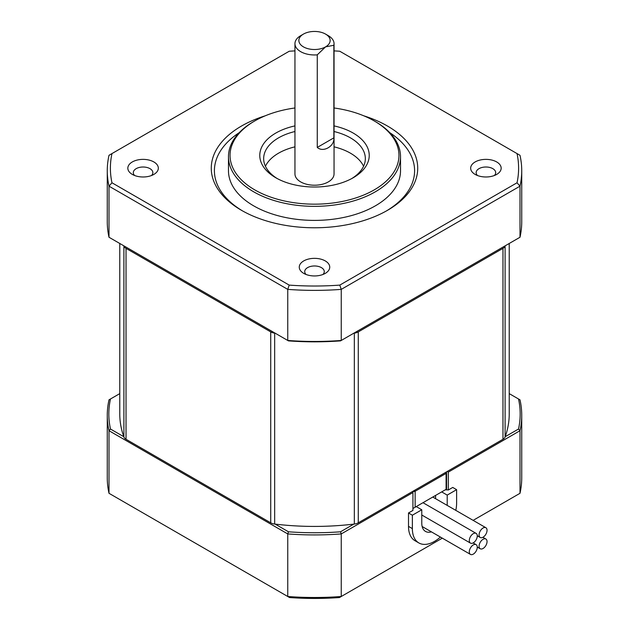 <?xml version="1.0" encoding="UTF-8"?>
<svg xmlns="http://www.w3.org/2000/svg" width="629" height="629" viewBox="0 0 629 629"><rect width="100%" height="100%" fill="white"/><g stroke="black" fill="none" stroke-linecap="round" stroke-linejoin="round"><path stroke-width="0.94" d="M151.495 175.522A9.773 5.645 0 0 0 152.855 172.653A9.773 5.645 0 0 0 149.993 168.658A9.773 5.645 0 0 0 139.339 167.44A9.773 5.645 0 0 0 133.309 172.653A9.773 5.645 0 0 0 134.669 175.522M111.97 182.78L289.214 285.11L287.752 289.379L287.752 340.462L109.006 237.259L109.006 186.176L111.97 182.78A204.103 117.835 0 0 1 111.97 153.578L109.006 155.292A207.232 119.644 0 0 0 107.268 170.734A207.232 119.644 0 0 0 109.006 186.176L287.752 289.379A207.232 119.644 0 0 0 341.248 289.379L519.994 186.176A207.232 119.644 0 0 0 521.732 170.734A207.232 119.644 0 0 0 519.994 155.292L339.786 51.248A204.103 117.835 0 0 0 334.046 50.886M294.954 50.886A204.103 117.835 0 0 0 289.214 51.248L111.97 153.578M294.954 107.976A84.459 48.763 0 0 0 254.776 120.933A84.459 48.763 0 0 0 254.776 189.887A84.459 48.763 0 0 0 374.216 189.887A84.459 48.763 0 0 0 374.224 120.933A84.459 48.763 0 0 0 334.046 107.976M375.324 121.57L374.224 120.933L375.324 121.57A86.024 49.66 0 0 1 400.524 156.692A86.024 49.66 0 0 1 347.42 202.569A86.024 49.66 0 0 1 253.676 191.806A86.024 49.66 0 0 1 228.476 156.692A86.024 49.66 0 0 1 253.676 121.57L254.776 120.933M334.046 125.894A54.739 31.607 180 0 1 353.207 133.065A54.739 31.607 180 0 1 353.207 177.755A54.739 31.607 180 0 1 275.793 177.755L275.793 177.755A54.739 31.607 180 0 1 294.954 125.894M494.331 175.522A9.773 5.645 0 0 0 495.691 172.653A9.773 5.645 0 0 0 492.829 168.658A9.773 5.645 0 0 0 479.007 168.658A9.773 5.645 0 0 0 476.145 172.653A9.773 5.645 0 0 0 477.505 175.522M303.437 34.092L300.678 35.688A19.546 11.291 0 0 0 294.954 43.668A19.546 11.291 0 0 0 300.678 51.657A19.546 11.291 0 0 0 317.268 54.849L325.563 46.868A15.639 9.026 180 0 1 303.437 46.868A15.639 9.026 180 0 1 303.437 34.092A15.639 9.026 180 0 1 325.563 34.092L325.563 34.092A15.639 9.026 180 0 1 325.563 46.868L333.857 45.272L333.857 137.853L317.268 147.43L317.268 54.849M442.313 538.149L341.248 596.496A207.232 119.644 0 0 1 287.752 596.496L109.006 493.301L109.006 430.723L287.752 533.927L287.752 596.496L289.576 597.55A203.324 117.387 0 0 0 339.424 597.55L341.248 596.496L341.248 533.927L412.931 492.538L412.931 491.265A1.565 0.904 0 0 0 415.14 491.265L446.103 473.385A1.565 0.904 0 0 0 446.566 472.749L446.566 489.087M447.211 471.467L448.32 472.112L519.994 430.723L519.994 493.301A207.232 119.644 0 0 0 521.732 477.859L521.732 415.282A207.232 119.644 0 0 0 519.994 399.84L509.223 393.62M519.994 493.301L473.126 520.364M107.268 415.282A207.232 119.644 0 0 0 109.006 430.723L110.484 429.025A205.667 118.739 0 0 1 110.484 398.983L109.006 399.84A207.232 119.644 0 0 0 107.268 415.282L107.268 477.859A207.232 119.644 0 0 0 109.006 493.301M153.861 161.952A15.245 8.806 180 0 1 153.869 174.406A15.245 8.806 180 0 1 132.302 174.406L132.302 174.406A15.245 8.806 180 0 1 132.302 161.952A15.245 8.806 180 0 1 153.861 161.952M351.776 178.557A50.831 29.343 0 0 0 365.331 158.602A50.831 29.343 0 0 0 350.439 137.853A50.831 29.343 0 0 0 334.046 131.516M294.954 131.516A50.831 29.343 0 0 0 263.669 158.602A50.831 29.343 0 0 0 277.224 178.557M228.476 156.692L228.476 170.734A86.024 49.66 0 0 0 253.676 205.856A86.024 49.66 0 0 0 347.42 216.62A86.024 49.66 0 0 0 400.524 170.734L400.524 156.692M518.516 398.983A205.667 118.739 0 0 1 518.516 429.025L519.994 430.723A207.232 119.644 0 0 0 521.732 415.282M412.931 492.538L412.931 510.418L408.504 512.973L408.504 526.379A31.277 18.06 120 0 0 414.983 540.704L418.851 542.937A31.277 18.06 120 0 0 440.402 537.048M448.32 472.112L448.32 489.991L445.552 489.669M455.805 510.363A31.277 18.06 120 0 0 456.615 503.074L456.615 489.669L452.738 487.436L448.32 489.991M340.517 531.796A205.667 118.739 0 0 1 288.483 531.796L287.752 533.927A207.232 119.644 0 0 0 341.248 533.927L340.517 531.796L353.828 524.106A194.723 112.418 0 0 0 354.339 524.051A7.823 4.513 0 0 0 358.271 522.825L358.271 331.908A7.823 4.513 180 0 1 354.339 333.134A194.723 112.418 180 0 1 353.828 333.197L505.205 245.797A194.723 112.418 180 0 1 505.103 246.096A7.823 4.513 180 0 1 502.972 248.361L358.271 331.908M363.57 166.268A50.831 29.343 0 0 0 350.439 153.177A50.831 29.343 0 0 0 334.046 146.84M294.954 146.84A50.831 29.343 0 0 0 265.43 166.268M294.954 43.668L294.954 173.926A19.546 11.291 0 0 0 300.678 181.907A19.546 11.291 0 0 0 321.985 184.352A19.546 11.291 0 0 0 334.046 173.926L334.046 43.668A19.546 11.291 0 0 0 328.322 35.688L325.563 34.092L328.322 35.688M363.814 115.822A103.227 59.598 180 0 1 387.488 126.044A103.227 59.598 180 0 1 387.495 210.322A103.227 59.598 180 0 1 241.512 210.322A103.227 59.598 180 0 1 241.505 210.322A103.227 59.598 180 0 1 265.186 115.822M386.371 210.959A100.097 57.789 0 0 0 389.752 132.633M239.248 132.633A100.097 57.789 0 0 0 242.629 210.959M408.504 512.973L412.372 515.206L412.372 528.619A31.277 18.06 120 0 0 418.851 542.937M456.615 489.669L447.211 495.094L441.684 491.902L444.444 490.305M446.103 489.991L446.103 489.346L413.237 508.326L416.241 506.589L421.776 509.781L412.372 515.206M518.516 429.025L505.205 436.707A194.723 112.418 0 0 0 509.223 414.008L509.223 243.478M413.481 508.185L412.931 507.862M288.483 531.796L275.172 524.106A194.723 112.418 0 0 0 353.828 524.106M119.777 243.478L119.777 414.008A194.723 112.418 0 0 0 123.795 436.707L110.484 429.025M110.484 398.983L119.777 393.62M447.211 495.094L447.211 505.401M431.431 531.867A17.989 10.386 -60 0 1 425.503 531.426A17.989 10.386 -60 0 1 421.776 523.186L421.776 509.781M435.598 495.416L435.598 498.695M502.972 248.361L502.972 439.278A7.823 4.513 0 0 0 505.103 437.006A194.723 112.418 0 0 0 505.205 436.707M502.972 439.278L358.271 522.825M270.729 331.908L126.028 248.361A7.823 4.513 180 0 1 123.897 246.096A194.723 112.418 180 0 1 123.795 245.797L275.172 333.197A194.723 112.418 180 0 1 274.661 333.134A7.823 4.513 180 0 1 270.729 331.908L270.729 522.825A7.823 4.513 0 0 0 274.661 524.051A194.723 112.418 0 0 0 275.172 524.106M270.729 522.825L126.028 439.278L126.028 248.361M123.795 436.707A194.723 112.418 0 0 0 123.897 437.006A7.823 4.513 0 0 0 126.028 439.278M496.698 174.406A15.245 8.806 180 0 1 475.139 174.406A15.245 8.806 180 0 1 475.131 174.406A15.245 8.806 180 0 1 475.139 161.952A15.245 8.806 180 0 1 496.698 161.952A15.245 8.806 180 0 1 496.698 174.406L496.698 174.406M423.789 503.169A5.63 3.247 -60 0 1 423.789 502.972A5.63 3.247 -60 0 1 423.836 502.201M322.913 274.488A9.773 5.645 0 0 0 324.273 271.618A9.773 5.645 0 0 0 321.411 267.624A9.773 5.645 0 0 0 310.757 266.405A9.773 5.645 0 0 0 304.727 271.618A9.773 5.645 0 0 0 306.087 274.488M325.279 260.925A15.245 8.806 180 0 1 325.279 273.371A15.245 8.806 180 0 1 303.721 273.371L303.721 273.371A15.245 8.806 180 0 1 303.721 260.925A15.245 8.806 180 0 1 325.279 260.925M477.269 547.238A5.63 3.247 120 0 0 476.106 544.659A5.63 3.247 120 0 0 473.291 544.934A5.63 3.247 120 0 0 469.305 551.83A5.63 3.247 120 0 0 470.476 554.408A5.63 3.247 120 0 0 474.809 552.899A5.63 3.247 120 0 0 477.269 547.238M487.043 530.302A5.63 3.247 120 0 0 485.879 527.723A5.63 3.247 120 0 0 483.064 528.006A5.63 3.247 120 0 0 479.086 534.902A5.63 3.247 120 0 0 480.249 537.481A5.63 3.247 120 0 0 484.589 535.971A5.63 3.247 120 0 0 487.043 530.302M339.786 285.11L517.03 182.78L519.994 186.176L519.994 237.259L341.248 340.462L341.248 289.379L339.786 285.11A204.103 117.835 0 0 1 289.214 285.11M479.086 546.184A5.63 3.247 120 0 0 480.249 548.763A5.63 3.247 120 0 0 483.064 548.488A5.63 3.247 120 0 0 487.043 541.593A5.63 3.247 120 0 0 485.879 539.014A5.63 3.247 120 0 0 481.539 540.523A5.63 3.247 120 0 0 479.086 546.184M469.305 540.547A5.63 3.247 120 0 0 470.476 543.118A5.63 3.247 120 0 0 473.291 542.843A5.63 3.247 120 0 0 477.269 535.947A5.63 3.247 120 0 0 476.106 533.368A5.63 3.247 120 0 0 471.766 534.878A5.63 3.247 120 0 0 469.305 540.547M317.268 147.43C323.22 152.855 334.777 146.18 333.857 137.853M288.483 340.879A205.667 118.739 0 0 0 340.517 340.879L341.248 340.462A207.232 119.644 0 0 1 287.752 340.462L288.483 340.879M517.03 182.78A204.103 117.835 0 0 0 517.03 153.578M519.994 237.259A207.232 119.644 0 0 0 521.732 221.817L521.732 170.734M107.268 170.734L107.268 221.817A207.232 119.644 0 0 0 109.006 237.259M333.857 45.272A19.546 11.291 0 0 0 334.046 43.668M408.504 526.379L412.372 528.619M445.78 472.293A1.565 0.904 60 0 1 446.103 473.385L446.103 489.346M415.14 507.226L415.14 491.265A1.565 0.904 60 0 0 414.818 490.172M505.103 246.096L505.103 437.006M354.339 524.051L354.339 333.134M274.661 333.134L274.661 524.051M123.897 437.006L123.897 246.096M446.566 472.749A1.565 1.565 0 0 0 446.354 471.962M476.106 544.659L473.118 542.937M485.879 527.723L432.76 497.059M480.249 548.763L477.269 547.041M470.476 543.118L421.776 515.002M476.106 533.368L422.979 502.697M480.249 537.481L477.269 535.759M470.476 554.408L422.145 526.512M485.879 539.014L482.899 537.292"/></g></svg>
